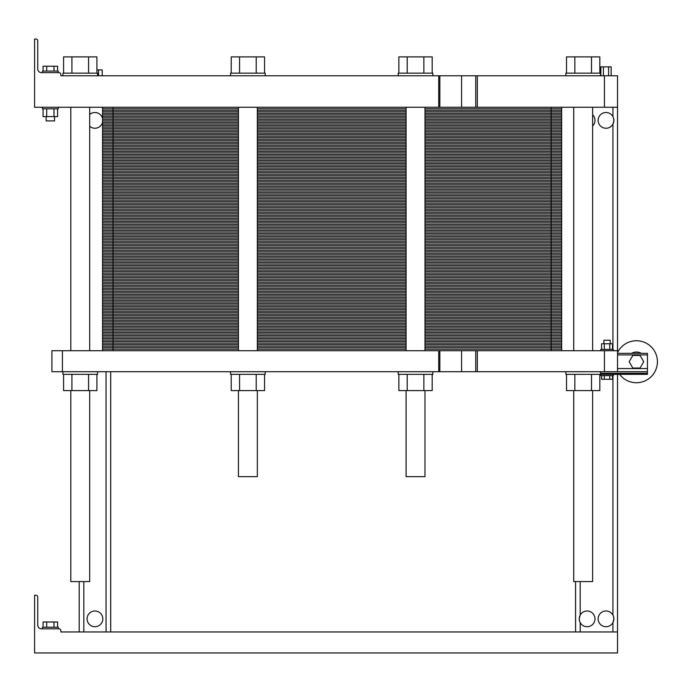 <?xml version="1.0" encoding="UTF-8"?>
<svg xmlns="http://www.w3.org/2000/svg" width="692" height="692" viewBox="0 0 692 692"><rect width="100%" height="100%" fill="white"/><g stroke="black" fill="none" stroke-linecap="round" stroke-linejoin="round"><path stroke-width="1.04" d="M617.541 107.26L617.541 75.774L604.427 75.774L604.427 107.26L617.541 107.26L617.541 371.708L647.452 371.708L647.452 374.337L600.492 374.337L600.492 371.708M617.541 374.337L617.541 652.954L34.6 652.954L34.6 595.232L35.915 595.232A1.834 1.834 0 0 1 37.749 597.066L37.749 625.144A3.676 3.676 0 0 0 41.425 628.812L59.002 628.812A1.834 1.834 0 0 1 60.835 630.654L60.835 631.96L617.541 631.96M110.685 631.96L110.685 371.708L110.685 631.96M613.64 118.47L613.865 120.771L612.93 124.119L613.579 122.493L612.93 124.119L612.93 349.408M613.64 616.944L613.865 619.236L612.93 622.584A7.871 7.871 0 0 0 603.242 611.477A7.871 7.871 0 0 0 600.068 624.02A7.871 7.871 0 0 0 612.93 622.584L613.579 620.966M406.092 390.599L406.092 476.65L424.983 476.65L424.983 390.599M238.446 390.599L238.446 476.65L257.337 476.65L257.337 390.599M89.692 390.599L89.692 581.591L70.8 581.591L70.8 390.599M104.388 75.774L183.095 75.774M481.649 75.774L560.356 75.774M613.484 117.934L612.93 116.637A7.871 7.871 0 0 0 600.068 115.201A7.871 7.871 0 0 0 603.242 127.752A7.871 7.871 0 0 0 612.93 116.637L613.423 117.752M592.62 125.996A7.871 7.871 0 0 0 592.62 114.76M102.546 118.367A7.871 7.871 0 0 0 89.692 114.509M89.692 126.247A7.871 7.871 0 0 0 102.546 122.389M60.835 74.468L60.835 75.774L60.835 74.468A1.834 1.834 0 0 0 59.002 72.634L41.425 72.634A3.676 3.676 0 0 1 37.749 68.958L37.749 40.889A1.834 1.834 0 0 0 35.915 39.046L34.6 39.046L34.6 107.26L604.427 107.26M60.835 75.774L604.427 75.774M34.6 39.046L35.915 39.046M37.749 68.958A3.676 3.676 0 0 0 41.425 72.634L42.471 72.634L42.471 71.06L58.214 71.06L58.214 72.634L59.002 72.634M600.855 75.774L600.855 66.856L611.148 66.856L611.148 75.774M603.424 75.774L603.424 66.856M608.579 75.774L608.579 66.856M96.915 69.901L102.208 69.901L102.208 75.774M98.575 75.774L98.575 69.901M58.214 107.26L58.214 108.834L42.471 108.834L42.471 107.26M54.538 116.602L54.538 120.901L46.148 120.901L46.148 116.602M43.068 71.06L43.068 66.224L57.609 66.224L57.609 71.06M53.976 71.06L53.976 66.224M46.71 71.06L46.71 66.224M57.609 108.834L57.609 116.602L43.068 116.602L43.068 108.834M53.976 108.834L53.976 116.602M46.71 108.834L46.71 116.602M62.937 75.774L62.937 73.153L97.563 73.153L97.563 75.774M398.22 75.774L398.22 73.153L432.846 73.153L432.846 75.774M565.866 75.774L565.866 73.153L600.492 73.153L600.492 75.774M230.574 75.774L230.574 73.153L265.209 73.153L265.209 75.774M63.586 73.153L63.586 56.891L96.915 56.891L96.915 73.153M88.576 73.153L88.576 56.891M71.916 73.153L71.916 56.891M398.869 73.153L398.869 56.891L432.197 56.891L432.197 73.153M423.867 73.153L423.867 56.891M407.207 73.153L407.207 56.891M566.514 73.153L566.514 56.891L599.834 56.891L599.834 73.153M591.504 73.153L591.504 56.891M574.844 73.153L574.844 56.891M231.232 73.153L231.232 56.891L264.552 56.891L264.552 73.153M256.222 73.153L256.222 56.891M239.562 73.153L239.562 56.891M592.62 390.599L592.62 581.591L573.729 581.591L573.729 390.599M79.199 581.591L79.199 631.96L79.199 581.591M575.571 581.591L575.571 631.96M579.472 620.75L579.247 618.458L580.19 615.11A7.871 7.871 0 0 0 585.181 626.476A7.871 7.871 0 0 0 594.982 618.847A7.871 7.871 0 0 0 580.19 615.11L579.533 616.728M102.814 618.847A7.871 7.871 0 0 0 91.007 612.031A7.871 7.871 0 0 0 91.007 625.663A7.871 7.871 0 0 0 102.814 618.847M42.471 628.812L42.471 627.237L58.214 627.237L58.214 628.812M43.068 627.237L43.068 621.996L57.609 621.996L57.609 627.237M53.976 627.237L53.976 621.996M46.71 627.237L46.71 621.996M579.524 616.745L580.19 615.11L580.19 581.591M579.256 618.414L579.247 619.141M579.308 619.85L579.489 620.802M613.588 620.94L612.93 622.584L612.93 631.96M613.865 120.806L613.865 120.079M561.662 107.26L561.662 114.872L424.983 114.872L561.662 114.872L561.662 122.475L424.983 122.475L561.662 122.475L561.662 130.087L424.983 130.087L561.662 130.087L561.662 137.691L424.983 137.691L561.662 137.691L561.662 145.303L424.983 145.303L561.662 145.303L561.662 152.906L424.983 152.906L561.662 152.906L561.662 160.518L424.983 160.518L561.662 160.518L561.662 168.121L424.983 168.121L561.662 168.121L561.662 175.733L424.983 175.733L561.662 175.733L561.662 183.345L424.983 183.345L561.662 183.345L561.662 190.949L424.983 190.949L561.662 190.949L561.662 198.561L424.983 198.561L561.662 198.561L561.662 206.164L424.983 206.164L561.662 206.164L561.662 213.776L424.983 213.776L561.662 213.776L561.662 221.379L424.983 221.379L561.662 221.379L561.662 228.991L424.983 228.991L561.662 228.991L561.662 236.603L424.983 236.603L561.662 236.603L561.662 244.207L424.983 244.207L561.662 244.207L561.662 251.819L424.983 251.819L561.662 251.819L561.662 259.422L424.983 259.422L561.662 259.422L561.662 267.034L424.983 267.034L561.662 267.034L561.662 274.637L424.983 274.637L561.662 274.637L561.662 282.25L424.983 282.25L561.662 282.25L561.662 289.853L424.983 289.853L561.662 289.853L561.662 297.465L424.983 297.465L561.662 297.465L561.662 305.077L424.983 305.077L561.662 305.077L561.662 312.68L424.983 312.68L561.662 312.68L561.662 320.292L424.983 320.292L561.662 320.292L561.662 327.896L424.983 327.896L561.662 327.896L561.662 335.508L424.983 335.508L561.662 335.508L561.662 343.111L424.983 343.111L561.662 343.111L561.662 350.723M102.546 107.26L102.546 350.723M113.047 107.26L113.047 114.872L102.546 114.872L238.446 114.872L113.047 114.872L238.446 114.872L113.047 114.872L113.047 122.475L102.546 122.475L238.446 122.475L113.047 122.475L238.446 122.475L113.047 122.475L113.047 130.087L102.546 130.087L238.446 130.087L113.047 130.087L238.446 130.087L113.047 130.087L113.047 137.691L102.546 137.691L238.446 137.691L113.047 137.691L238.446 137.691L113.047 137.691L113.047 145.303L102.546 145.303L238.446 145.303L113.047 145.303L238.446 145.303L113.047 145.303L113.047 152.906L102.546 152.906L238.446 152.906L113.047 152.906L238.446 152.906L113.047 152.906L113.047 160.518L102.546 160.518L238.446 160.518L113.047 160.518L238.446 160.518L113.047 160.518L113.047 168.121L102.546 168.121L238.446 168.121L113.047 168.121L238.446 168.121L113.047 168.121L113.047 175.733L102.546 175.733L238.446 175.733L113.047 175.733L238.446 175.733L113.047 175.733L113.047 183.345L102.546 183.345L238.446 183.345L113.047 183.345L238.446 183.345L113.047 183.345L113.047 190.949L102.546 190.949L238.446 190.949L113.047 190.949L238.446 190.949L113.047 190.949L113.047 198.561L102.546 198.561L238.446 198.561L113.047 198.561L238.446 198.561L113.047 198.561L113.047 206.164L102.546 206.164L238.446 206.164L113.047 206.164L238.446 206.164L113.047 206.164L113.047 213.776L102.546 213.776L238.446 213.776L113.047 213.776L238.446 213.776L113.047 213.776L113.047 221.379L102.546 221.379L238.446 221.379L113.047 221.379L238.446 221.379L113.047 221.379L113.047 228.991L102.546 228.991L238.446 228.991L113.047 228.991L238.446 228.991L113.047 228.991L113.047 236.603L102.546 236.603L238.446 236.603L113.047 236.603L238.446 236.603L113.047 236.603L113.047 244.207L102.546 244.207L238.446 244.207L113.047 244.207L238.446 244.207L113.047 244.207L113.047 251.819L102.546 251.819L238.446 251.819L113.047 251.819L238.446 251.819L113.047 251.819L113.047 259.422L102.546 259.422L238.446 259.422L113.047 259.422L238.446 259.422L113.047 259.422L113.047 267.034L102.546 267.034L238.446 267.034L113.047 267.034L238.446 267.034L113.047 267.034L113.047 274.637L102.546 274.637L238.446 274.637L113.047 274.637L238.446 274.637L113.047 274.637L113.047 282.25L102.546 282.25L238.446 282.25L113.047 282.25L238.446 282.25L113.047 282.25L113.047 289.853L102.546 289.853L238.446 289.853L113.047 289.853L238.446 289.853L113.047 289.853L113.047 297.465L102.546 297.465L238.446 297.465L113.047 297.465L238.446 297.465L113.047 297.465L113.047 305.077L102.546 305.077L238.446 305.077L113.047 305.077L238.446 305.077L113.047 305.077L113.047 312.68L102.546 312.68L238.446 312.68L113.047 312.68L238.446 312.68L113.047 312.68L113.047 320.292L102.546 320.292L238.446 320.292L113.047 320.292L238.446 320.292L113.047 320.292L113.047 327.896L102.546 327.896L238.446 327.896L113.047 327.896L238.446 327.896L113.047 327.896L113.047 335.508L102.546 335.508L238.446 335.508L113.047 335.508L238.446 335.508L113.047 335.508L113.047 343.111L102.546 343.111L238.446 343.111L113.047 343.111L238.446 343.111L113.047 343.111L113.047 350.723M406.092 114.872L257.337 114.872L406.092 114.872M600.751 350.723L600.751 349.408L613.346 349.408L613.346 350.723M612.506 349.408L612.506 343.742L609.773 343.742L609.773 349.408M601.599 349.408L601.599 343.742L609.773 343.742M604.324 349.408L604.324 343.742M603.9 343.742L603.9 340.23L610.197 340.23L610.197 343.742M62.937 371.708L62.937 374.337L97.563 374.337L97.563 371.708M617.541 353.344L647.452 353.344L647.452 371.708L62.41 371.708L62.41 350.723L617.541 350.723M96.915 374.337L96.915 390.599L88.576 390.599L88.576 374.337M63.586 374.337L63.586 390.599L88.576 390.599M71.916 374.337L71.916 390.599M230.574 371.708L230.574 374.337L265.209 374.337L265.209 371.708M264.552 374.337L264.552 390.599L256.222 390.599L256.222 374.337M231.232 374.337L231.232 390.599L256.222 390.599M239.562 374.337L239.562 390.599M601.599 375.644L601.599 379.268L604.324 379.268L604.324 375.644M612.506 375.644L612.506 379.268L604.324 379.268M609.773 375.644L609.773 379.268M613.346 374.337L613.346 375.644L600.751 375.644L600.751 374.337M565.866 371.708L565.866 374.337L600.492 374.337M599.834 374.337L599.834 390.599L591.504 390.599L591.504 374.337M566.514 374.337L566.514 390.599L591.504 390.599M574.844 374.337L574.844 390.599M398.22 371.708L398.22 374.337L432.846 374.337L432.846 371.708M432.197 374.337L432.197 390.599L423.867 390.599L423.867 374.337M398.869 374.337L398.869 390.599L423.867 390.599M407.207 374.337L407.207 390.599M631.562 353.344A9.705 9.705 0 0 1 641.311 353.344A9.705 9.705 0 0 0 631.562 353.344L641.311 353.344M640.065 368.04L643.707 361.743L640.065 355.446L632.799 355.446L629.166 361.743L632.799 368.04L640.065 368.04M62.41 350.723L51.917 350.723L51.917 371.708L62.41 371.708M604.427 371.708L604.427 350.723M619.643 374.337A20.985 20.985 0 0 0 651.527 376.327A20.985 20.985 0 0 0 648.456 344.538A20.985 20.985 0 0 0 617.541 352.591M406.092 122.475L257.337 122.475L406.092 122.475M406.092 130.087L257.337 130.087L406.092 130.087M406.092 137.691L257.337 137.691L406.092 137.691M406.092 145.303L257.337 145.303L406.092 145.303M406.092 152.906L257.337 152.906L406.092 152.906M406.092 160.518L257.337 160.518L406.092 160.518M406.092 168.121L257.337 168.121L406.092 168.121M406.092 175.733L257.337 175.733L406.092 175.733M406.092 183.345L257.337 183.345L406.092 183.345M406.092 190.949L257.337 190.949L406.092 190.949M406.092 198.561L257.337 198.561L406.092 198.561M406.092 206.164L257.337 206.164L406.092 206.164M406.092 213.776L257.337 213.776L406.092 213.776M406.092 221.379L257.337 221.379L406.092 221.379M406.092 228.991L257.337 228.991L406.092 228.991M406.092 236.603L257.337 236.603L406.092 236.603M406.092 244.207L257.337 244.207L406.092 244.207M406.092 251.819L257.337 251.819L406.092 251.819M406.092 259.422L257.337 259.422L406.092 259.422M406.092 267.034L257.337 267.034L406.092 267.034M406.092 274.637L257.337 274.637L406.092 274.637M406.092 282.25L257.337 282.25L406.092 282.25M406.092 289.853L257.337 289.853L406.092 289.853M406.092 297.465L257.337 297.465L406.092 297.465M406.092 305.077L257.337 305.077L406.092 305.077M406.092 312.68L257.337 312.68L406.092 312.68M406.092 320.292L257.337 320.292L406.092 320.292M406.092 327.896L257.337 327.896L406.092 327.896M406.092 335.508L257.337 335.508L406.092 335.508M406.092 343.111L257.337 343.111L406.092 343.111M102.546 108.782L238.446 108.782M257.337 108.782L406.092 108.782M424.983 108.782L561.662 108.782M102.546 110.305L238.446 110.305M257.337 110.305L406.092 110.305M424.983 110.305L561.662 110.305M102.546 111.827L238.446 111.827M257.337 111.827L406.092 111.827M424.983 111.827L561.662 111.827M102.546 113.35L238.446 113.35M257.337 113.35L406.092 113.35M424.983 113.35L561.662 113.35M551.169 107.26L551.169 114.872L424.983 114.872L561.662 114.872L551.169 114.872L551.169 122.475L561.662 122.475L551.169 122.475L551.169 130.087L561.662 130.087L551.169 130.087L551.169 137.691L561.662 137.691L551.169 137.691L551.169 145.303L561.662 145.303L551.169 145.303L551.169 152.906L561.662 152.906L551.169 152.906L551.169 160.518L561.662 160.518L551.169 160.518L551.169 168.121L561.662 168.121L551.169 168.121L551.169 175.733L561.662 175.733L551.169 175.733L551.169 183.345L561.662 183.345L551.169 183.345L551.169 190.949L561.662 190.949L551.169 190.949L551.169 198.561L561.662 198.561L551.169 198.561L551.169 206.164L561.662 206.164L551.169 206.164L551.169 213.776L561.662 213.776L551.169 213.776L551.169 221.379L561.662 221.379L551.169 221.379L551.169 228.991L561.662 228.991L551.169 228.991L551.169 236.603L561.662 236.603L551.169 236.603L551.169 244.207L561.662 244.207L551.169 244.207L551.169 251.819L561.662 251.819L551.169 251.819L551.169 259.422L561.662 259.422L551.169 259.422L551.169 267.034L561.662 267.034L551.169 267.034L551.169 274.637L561.662 274.637L551.169 274.637L551.169 282.25L561.662 282.25L551.169 282.25L551.169 289.853L561.662 289.853L551.169 289.853L551.169 297.465L561.662 297.465L551.169 297.465L551.169 305.077L561.662 305.077L551.169 305.077L551.169 312.68L561.662 312.68L551.169 312.68L551.169 320.292L561.662 320.292L551.169 320.292L551.169 327.896L561.662 327.896L551.169 327.896L551.169 335.508L561.662 335.508L551.169 335.508L551.169 343.111L561.662 343.111L551.169 343.111L551.169 350.723M102.546 116.386L238.446 116.386M257.337 116.386L406.092 116.386M424.983 116.386L561.662 116.386M102.546 117.908L238.446 117.908M257.337 117.908L406.092 117.908M424.983 117.908L561.662 117.908M102.546 119.431L238.446 119.431M257.337 119.431L406.092 119.431M424.983 119.431L561.662 119.431M102.546 120.953L238.446 120.953M257.337 120.953L406.092 120.953M424.983 120.953L561.662 120.953M424.983 122.475L551.169 122.475L424.983 122.475M102.546 122.475L113.047 122.475L102.546 122.475M102.546 123.998L238.446 123.998M257.337 123.998L406.092 123.998M424.983 123.998L561.662 123.998M102.546 125.52L238.446 125.52M257.337 125.52L406.092 125.52M424.983 125.52L561.662 125.52M102.546 127.043L238.446 127.043M257.337 127.043L406.092 127.043M424.983 127.043L561.662 127.043M102.546 128.565L238.446 128.565M257.337 128.565L406.092 128.565M424.983 128.565L561.662 128.565M424.983 130.087L551.169 130.087L424.983 130.087M102.546 130.087L113.047 130.087L102.546 130.087M102.546 131.61L238.446 131.61M257.337 131.61L406.092 131.61M424.983 131.61L561.662 131.61M102.546 133.132L238.446 133.132M257.337 133.132L406.092 133.132M424.983 133.132L561.662 133.132M102.546 134.646L238.446 134.646M257.337 134.646L406.092 134.646M424.983 134.646L561.662 134.646M102.546 136.168L238.446 136.168M257.337 136.168L406.092 136.168M424.983 136.168L561.662 136.168M424.983 137.691L551.169 137.691L424.983 137.691M102.546 137.691L113.047 137.691L102.546 137.691M102.546 139.213L238.446 139.213M257.337 139.213L406.092 139.213M424.983 139.213L561.662 139.213M102.546 140.736L238.446 140.736M257.337 140.736L406.092 140.736M424.983 140.736L561.662 140.736M102.546 142.258L238.446 142.258M257.337 142.258L406.092 142.258M424.983 142.258L561.662 142.258M102.546 143.78L238.446 143.78M257.337 143.78L406.092 143.78M424.983 143.78L561.662 143.78M424.983 145.303L551.169 145.303L424.983 145.303M102.546 145.303L113.047 145.303L102.546 145.303M102.546 146.825L238.446 146.825M257.337 146.825L406.092 146.825M424.983 146.825L561.662 146.825M102.546 148.347L238.446 148.347M257.337 148.347L406.092 148.347M424.983 148.347L561.662 148.347M102.546 149.87L238.446 149.87M257.337 149.87L406.092 149.87M424.983 149.87L561.662 149.87M102.546 151.384L238.446 151.384M257.337 151.384L406.092 151.384M424.983 151.384L561.662 151.384M424.983 152.906L551.169 152.906L424.983 152.906M102.546 152.906L113.047 152.906L102.546 152.906M102.546 154.428L238.446 154.428M257.337 154.428L406.092 154.428M424.983 154.428L561.662 154.428M102.546 155.951L238.446 155.951M257.337 155.951L406.092 155.951M424.983 155.951L561.662 155.951M102.546 157.473L238.446 157.473M257.337 157.473L406.092 157.473M424.983 157.473L561.662 157.473M102.546 158.996L238.446 158.996M257.337 158.996L406.092 158.996M424.983 158.996L561.662 158.996M424.983 160.518L551.169 160.518L424.983 160.518M102.546 160.518L113.047 160.518L102.546 160.518M102.546 162.04L238.446 162.04M257.337 162.04L406.092 162.04M424.983 162.04L561.662 162.04M102.546 163.563L238.446 163.563M257.337 163.563L406.092 163.563M424.983 163.563L561.662 163.563M102.546 165.085L238.446 165.085M257.337 165.085L406.092 165.085M424.983 165.085L561.662 165.085M102.546 166.608L238.446 166.608M257.337 166.608L406.092 166.608M424.983 166.608L561.662 166.608M424.983 168.121L551.169 168.121L424.983 168.121M102.546 168.121L113.047 168.121L102.546 168.121M102.546 169.644L238.446 169.644M257.337 169.644L406.092 169.644M424.983 169.644L561.662 169.644M102.546 171.166L238.446 171.166M257.337 171.166L406.092 171.166M424.983 171.166L561.662 171.166M102.546 172.689L238.446 172.689M257.337 172.689L406.092 172.689M424.983 172.689L561.662 172.689M102.546 174.211L238.446 174.211M257.337 174.211L406.092 174.211M424.983 174.211L561.662 174.211M424.983 175.733L551.169 175.733L424.983 175.733M102.546 175.733L113.047 175.733L102.546 175.733M102.546 177.256L238.446 177.256M257.337 177.256L406.092 177.256M424.983 177.256L561.662 177.256M102.546 178.778L238.446 178.778M257.337 178.778L406.092 178.778M424.983 178.778L561.662 178.778M102.546 180.301L238.446 180.301M257.337 180.301L406.092 180.301M424.983 180.301L561.662 180.301M102.546 181.823L238.446 181.823M257.337 181.823L406.092 181.823M424.983 181.823L561.662 181.823M424.983 183.345L551.169 183.345L424.983 183.345M102.546 183.345L113.047 183.345L102.546 183.345M102.546 184.868L238.446 184.868M257.337 184.868L406.092 184.868M424.983 184.868L561.662 184.868M102.546 186.382L238.446 186.382M257.337 186.382L406.092 186.382M424.983 186.382L561.662 186.382M102.546 187.904L238.446 187.904M257.337 187.904L406.092 187.904M424.983 187.904L561.662 187.904M102.546 189.426L238.446 189.426M257.337 189.426L406.092 189.426M424.983 189.426L561.662 189.426M424.983 190.949L551.169 190.949L424.983 190.949M102.546 190.949L113.047 190.949L102.546 190.949M102.546 192.471L238.446 192.471M257.337 192.471L406.092 192.471M424.983 192.471L561.662 192.471M102.546 193.994L238.446 193.994M257.337 193.994L406.092 193.994M424.983 193.994L561.662 193.994M102.546 195.516L238.446 195.516M257.337 195.516L406.092 195.516M424.983 195.516L561.662 195.516M102.546 197.038L238.446 197.038M257.337 197.038L406.092 197.038M424.983 197.038L561.662 197.038M424.983 198.561L551.169 198.561L424.983 198.561M102.546 198.561L113.047 198.561L102.546 198.561M102.546 200.083L238.446 200.083M257.337 200.083L406.092 200.083M424.983 200.083L561.662 200.083M102.546 201.606L238.446 201.606M257.337 201.606L406.092 201.606M424.983 201.606L561.662 201.606M102.546 203.119L238.446 203.119M257.337 203.119L406.092 203.119M424.983 203.119L561.662 203.119M102.546 204.642L238.446 204.642M257.337 204.642L406.092 204.642M424.983 204.642L561.662 204.642M424.983 206.164L551.169 206.164L424.983 206.164M102.546 206.164L113.047 206.164L102.546 206.164M102.546 207.686L238.446 207.686M257.337 207.686L406.092 207.686M424.983 207.686L561.662 207.686M102.546 209.209L238.446 209.209M257.337 209.209L406.092 209.209M424.983 209.209L561.662 209.209M102.546 210.731L238.446 210.731M257.337 210.731L406.092 210.731M424.983 210.731L561.662 210.731M102.546 212.254L238.446 212.254M257.337 212.254L406.092 212.254M424.983 212.254L561.662 212.254M424.983 213.776L551.169 213.776L424.983 213.776M102.546 213.776L113.047 213.776L102.546 213.776M102.546 215.298L238.446 215.298M257.337 215.298L406.092 215.298M424.983 215.298L561.662 215.298M102.546 216.821L238.446 216.821M257.337 216.821L406.092 216.821M424.983 216.821L561.662 216.821M102.546 218.343L238.446 218.343M257.337 218.343L406.092 218.343M424.983 218.343L561.662 218.343M102.546 219.866L238.446 219.866M257.337 219.866L406.092 219.866M424.983 219.866L561.662 219.866M424.983 221.379L551.169 221.379L424.983 221.379M102.546 221.379L113.047 221.379L102.546 221.379M102.546 222.902L238.446 222.902M257.337 222.902L406.092 222.902M424.983 222.902L561.662 222.902M102.546 224.424L238.446 224.424M257.337 224.424L406.092 224.424M424.983 224.424L561.662 224.424M102.546 225.947L238.446 225.947M257.337 225.947L406.092 225.947M424.983 225.947L561.662 225.947M102.546 227.469L238.446 227.469M257.337 227.469L406.092 227.469M424.983 227.469L561.662 227.469M424.983 228.991L551.169 228.991L424.983 228.991M102.546 228.991L113.047 228.991L102.546 228.991M102.546 230.514L238.446 230.514M257.337 230.514L406.092 230.514M424.983 230.514L561.662 230.514M102.546 232.036L238.446 232.036M257.337 232.036L406.092 232.036M424.983 232.036L561.662 232.036M102.546 233.559L238.446 233.559M257.337 233.559L406.092 233.559M424.983 233.559L561.662 233.559M102.546 235.081L238.446 235.081M257.337 235.081L406.092 235.081M424.983 235.081L561.662 235.081M424.983 236.603L551.169 236.603L424.983 236.603M102.546 236.603L113.047 236.603L102.546 236.603M102.546 238.117L238.446 238.117M257.337 238.117L406.092 238.117M424.983 238.117L561.662 238.117M102.546 239.64L238.446 239.64M257.337 239.64L406.092 239.64M424.983 239.64L561.662 239.64M102.546 241.162L238.446 241.162M257.337 241.162L406.092 241.162M424.983 241.162L561.662 241.162M102.546 242.684L238.446 242.684M257.337 242.684L406.092 242.684M424.983 242.684L561.662 242.684M424.983 244.207L551.169 244.207L424.983 244.207M102.546 244.207L113.047 244.207L102.546 244.207M102.546 245.729L238.446 245.729M257.337 245.729L406.092 245.729M424.983 245.729L561.662 245.729M102.546 247.252L238.446 247.252M257.337 247.252L406.092 247.252M424.983 247.252L561.662 247.252M102.546 248.774L238.446 248.774M257.337 248.774L406.092 248.774M424.983 248.774L561.662 248.774M102.546 250.296L238.446 250.296M257.337 250.296L406.092 250.296M424.983 250.296L561.662 250.296M424.983 251.819L551.169 251.819L424.983 251.819M102.546 251.819L113.047 251.819L102.546 251.819M102.546 253.341L238.446 253.341M257.337 253.341L406.092 253.341M424.983 253.341L561.662 253.341M102.546 254.855L238.446 254.855M257.337 254.855L406.092 254.855M424.983 254.855L561.662 254.855M102.546 256.377L238.446 256.377M257.337 256.377L406.092 256.377M424.983 256.377L561.662 256.377M102.546 257.9L238.446 257.9M257.337 257.9L406.092 257.9M424.983 257.9L561.662 257.9M424.983 259.422L551.169 259.422L424.983 259.422M102.546 259.422L113.047 259.422L102.546 259.422M102.546 260.945L238.446 260.945M257.337 260.945L406.092 260.945M424.983 260.945L561.662 260.945M102.546 262.467L238.446 262.467M257.337 262.467L406.092 262.467M424.983 262.467L561.662 262.467M102.546 263.989L238.446 263.989M257.337 263.989L406.092 263.989M424.983 263.989L561.662 263.989M102.546 265.512L238.446 265.512M257.337 265.512L406.092 265.512M424.983 265.512L561.662 265.512M424.983 267.034L551.169 267.034L424.983 267.034M102.546 267.034L113.047 267.034L102.546 267.034M102.546 268.557L238.446 268.557M257.337 268.557L406.092 268.557M424.983 268.557L561.662 268.557M102.546 270.079L238.446 270.079M257.337 270.079L406.092 270.079M424.983 270.079L561.662 270.079M102.546 271.601L238.446 271.601M257.337 271.601L406.092 271.601M424.983 271.601L561.662 271.601M102.546 273.115L238.446 273.115M257.337 273.115L406.092 273.115M424.983 273.115L561.662 273.115M424.983 274.637L551.169 274.637L424.983 274.637M102.546 274.637L113.047 274.637L102.546 274.637M102.546 276.16L238.446 276.16M257.337 276.16L406.092 276.16M424.983 276.16L561.662 276.16M102.546 277.682L238.446 277.682M257.337 277.682L406.092 277.682M424.983 277.682L561.662 277.682M102.546 279.205L238.446 279.205M257.337 279.205L406.092 279.205M424.983 279.205L561.662 279.205M102.546 280.727L238.446 280.727M257.337 280.727L406.092 280.727M424.983 280.727L561.662 280.727M424.983 282.25L551.169 282.25L424.983 282.25M102.546 282.25L113.047 282.25L102.546 282.25M102.546 283.772L238.446 283.772M257.337 283.772L406.092 283.772M424.983 283.772L561.662 283.772M102.546 285.294L238.446 285.294M257.337 285.294L406.092 285.294M424.983 285.294L561.662 285.294M102.546 286.817L238.446 286.817M257.337 286.817L406.092 286.817M424.983 286.817L561.662 286.817M102.546 288.339L238.446 288.339M257.337 288.339L406.092 288.339M424.983 288.339L561.662 288.339M424.983 289.853L551.169 289.853L424.983 289.853M102.546 289.853L113.047 289.853L102.546 289.853M102.546 291.375L238.446 291.375M257.337 291.375L406.092 291.375M424.983 291.375L561.662 291.375M102.546 292.898L238.446 292.898M257.337 292.898L406.092 292.898M424.983 292.898L561.662 292.898M102.546 294.42L238.446 294.42M257.337 294.42L406.092 294.42M424.983 294.42L561.662 294.42M102.546 295.942L238.446 295.942M257.337 295.942L406.092 295.942M424.983 295.942L561.662 295.942M424.983 297.465L551.169 297.465L424.983 297.465M102.546 297.465L113.047 297.465L102.546 297.465M102.546 298.987L238.446 298.987M257.337 298.987L406.092 298.987M424.983 298.987L561.662 298.987M102.546 300.51L238.446 300.51M257.337 300.51L406.092 300.51M424.983 300.51L561.662 300.51M102.546 302.032L238.446 302.032M257.337 302.032L406.092 302.032M424.983 302.032L561.662 302.032M102.546 303.554L238.446 303.554M257.337 303.554L406.092 303.554M424.983 303.554L561.662 303.554M424.983 305.077L551.169 305.077L424.983 305.077M102.546 305.077L113.047 305.077L102.546 305.077M102.546 306.591L238.446 306.591M257.337 306.591L406.092 306.591M424.983 306.591L561.662 306.591M102.546 308.113L238.446 308.113M257.337 308.113L406.092 308.113M424.983 308.113L561.662 308.113M102.546 309.635L238.446 309.635M257.337 309.635L406.092 309.635M424.983 309.635L561.662 309.635M102.546 311.158L238.446 311.158M257.337 311.158L406.092 311.158M424.983 311.158L561.662 311.158M424.983 312.68L551.169 312.68L424.983 312.68M102.546 312.68L113.047 312.68L102.546 312.68M102.546 314.203L238.446 314.203M257.337 314.203L406.092 314.203M424.983 314.203L561.662 314.203M102.546 315.725L238.446 315.725M257.337 315.725L406.092 315.725M424.983 315.725L561.662 315.725M102.546 317.247L238.446 317.247M257.337 317.247L406.092 317.247M424.983 317.247L561.662 317.247M102.546 318.77L238.446 318.77M257.337 318.77L406.092 318.77M424.983 318.77L561.662 318.77M424.983 320.292L551.169 320.292L424.983 320.292M102.546 320.292L113.047 320.292L102.546 320.292M102.546 321.815L238.446 321.815M257.337 321.815L406.092 321.815M424.983 321.815L561.662 321.815M102.546 323.337L238.446 323.337M257.337 323.337L406.092 323.337M424.983 323.337L561.662 323.337M102.546 324.851L238.446 324.851M257.337 324.851L406.092 324.851M424.983 324.851L561.662 324.851M102.546 326.373L238.446 326.373M257.337 326.373L406.092 326.373M424.983 326.373L561.662 326.373M424.983 327.896L551.169 327.896L424.983 327.896M102.546 327.896L113.047 327.896L102.546 327.896M102.546 329.418L238.446 329.418M257.337 329.418L406.092 329.418M424.983 329.418L561.662 329.418M102.546 330.94L238.446 330.94M257.337 330.94L406.092 330.94M424.983 330.94L561.662 330.94M102.546 332.463L238.446 332.463M257.337 332.463L406.092 332.463M424.983 332.463L561.662 332.463M102.546 333.985L238.446 333.985M257.337 333.985L406.092 333.985M424.983 333.985L561.662 333.985M424.983 335.508L551.169 335.508L424.983 335.508M102.546 335.508L113.047 335.508L102.546 335.508M102.546 337.03L238.446 337.03M257.337 337.03L406.092 337.03M424.983 337.03L561.662 337.03M102.546 338.552L238.446 338.552M257.337 338.552L406.092 338.552M424.983 338.552L561.662 338.552M102.546 340.075L238.446 340.075M257.337 340.075L406.092 340.075M424.983 340.075L561.662 340.075M102.546 341.588L238.446 341.588M257.337 341.588L406.092 341.588M424.983 341.588L561.662 341.588M424.983 343.111L551.169 343.111L424.983 343.111M102.546 343.111L113.047 343.111L102.546 343.111M102.546 344.633L238.446 344.633M257.337 344.633L406.092 344.633M424.983 344.633L561.662 344.633M102.546 346.156L238.446 346.156M257.337 346.156L406.092 346.156M424.983 346.156L561.662 346.156M102.546 347.678L238.446 347.678M257.337 347.678L406.092 347.678M424.983 347.678L561.662 347.678M102.546 349.2L238.446 349.2M257.337 349.2L406.092 349.2M424.983 349.2L561.662 349.2M106.066 631.96L106.066 371.708M612.93 107.26L612.93 116.637M612.93 615.11L612.93 375.644M438.745 107.26L438.745 75.774M439.853 107.26L439.853 75.774M461.573 107.26L461.573 75.774M477.324 107.26L477.324 75.774M83.819 581.591L83.819 631.96M580.19 622.584L580.19 631.96M600.492 373.282L647.452 373.282M617.541 368.559L647.452 368.559M617.541 354.918L647.452 354.918M439.853 371.708L439.853 350.723M438.745 371.708L438.745 350.723M461.573 371.708L461.573 350.723M477.324 371.708L477.324 350.723M406.092 107.26L406.092 350.723M424.983 107.26L424.983 350.723M238.446 107.26L238.446 350.723M257.337 107.26L257.337 350.723M70.8 107.26L70.8 350.723M89.692 107.26L89.692 350.723M475.75 107.26L475.75 75.774M573.729 107.26L573.729 350.723M592.62 107.26L592.62 350.723M475.75 371.708L475.75 350.723"/></g></svg>
